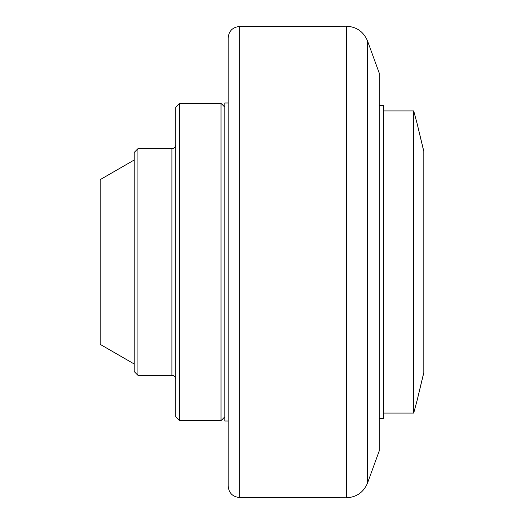 <?xml version="1.0" encoding="UTF-8"?>
<svg xmlns="http://www.w3.org/2000/svg" width="524" height="524" viewBox="0 0 524 524"><rect width="100%" height="100%" fill="white"/><g stroke="black" fill="none" stroke-linecap="round" stroke-linejoin="round"><path stroke-width="0.79" d="M224.803 416.842L221.023 420.621L221.023 103.379L179.477 103.379L179.477 420.621L175.704 416.842L175.704 107.158L179.477 103.379M137.936 148.698L134.157 152.477L134.157 371.523L137.936 375.302L137.936 148.698L171.924 148.698L171.924 375.302C174.217 375.525 175.481 376.782 175.704 379.075M134.157 160.03L100.169 179.653L100.169 344.347L134.157 363.97M367.599 41.108L379.265 73.163L379.265 450.837L367.599 482.892L367.599 41.108C363.676 31.781 356.661 26.809 346.561 26.2L346.561 497.8C356.661 497.191 363.676 492.219 367.599 482.892M239.337 26.508C232.558 27.268 228.844 31.04 228.195 37.833L228.195 486.167C228.844 492.96 232.558 496.732 239.337 497.492L239.337 26.508L346.561 26.2M228.195 84.495L228.195 439.505M228.195 102.999L224.803 102.999L224.803 421.001L228.195 421.001M379.265 105.265L383.417 105.265L383.417 418.735L379.265 418.735M423.123 375.302L417.255 399.851L423.831 372.643L423.831 151.357L417.255 124.149L423.123 148.698M417.255 399.851L413.711 413.069L413.711 110.931L383.417 110.931M224.803 107.158L221.023 103.379M179.477 420.621L221.023 420.621M137.936 375.302L171.924 375.302M171.924 148.698C174.217 148.475 175.481 147.218 175.704 144.925M239.337 497.492L346.561 497.8M417.255 124.149L413.711 110.931M413.711 413.069L383.417 413.069"/></g></svg>
